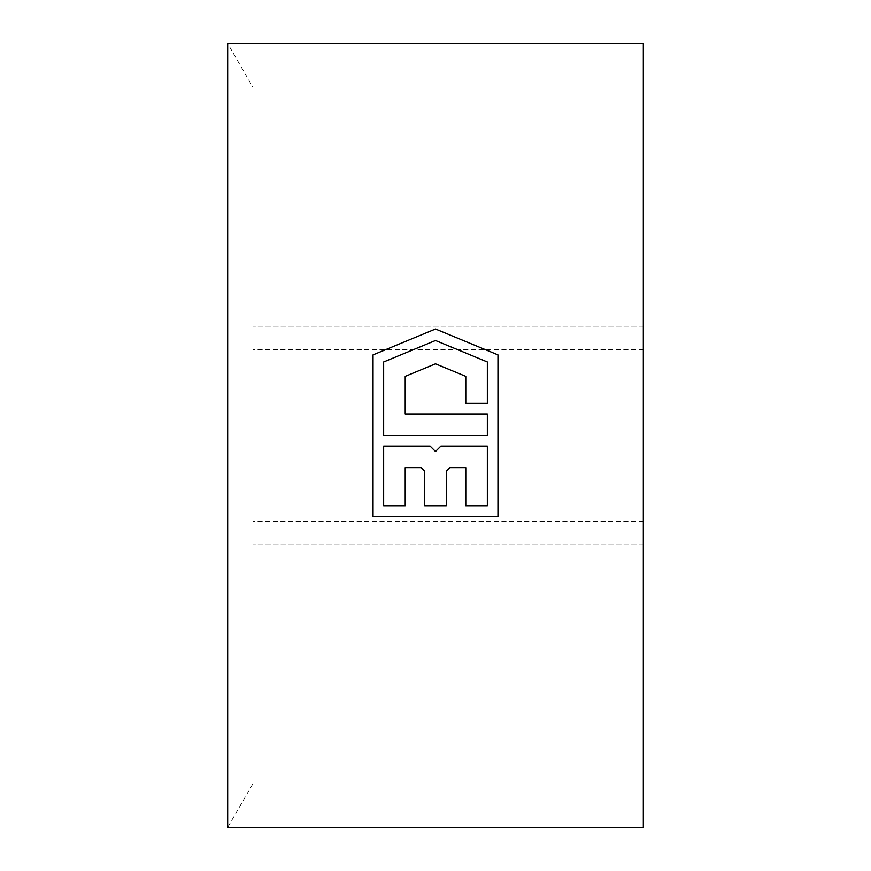 <?xml version="1.0" encoding="UTF-8"?>
<svg xmlns="http://www.w3.org/2000/svg" width="871" height="871" viewBox="0 0 871 871"><rect width="100%" height="100%" fill="white"/><g stroke="black" fill="none" stroke-linecap="round" stroke-linejoin="round"><path stroke-width="0.65" stroke-dasharray="4.36 3.27" d="M446.279 471.2L446.279 505.768L424.721 505.768L424.721 471.2M449.806 467.673L465.789 467.673L465.789 505.768L487.346 505.768L487.346 446.115L440.878 446.115L435.5 451.494L430.122 446.115L383.654 446.115L383.654 505.768L405.211 505.768L405.211 467.673L421.194 467.673M373.038 354.878L373.038 516.383L497.962 516.383L497.962 354.878M465.789 376.37L465.789 403.327L487.346 403.327L487.346 361.966L435.5 340.496L383.654 361.966L383.654 435.5L487.346 435.5L487.346 413.954L405.211 413.954L405.211 376.37M252.928 783.726L227.679 827.45L227.679 43.55L252.928 87.274L252.928 783.726L252.928 87.274M643.321 827.45L643.321 43.55M643.321 435.5L643.321 544.811L643.321 435.5M643.321 240.309L643.321 349.619L643.321 240.309M643.321 630.691L643.321 740.002L643.321 630.691M252.928 435.5L252.928 544.811L252.928 435.5M252.928 240.309L252.928 349.619L252.928 240.309M252.928 630.691L252.928 740.002L252.928 630.691M643.321 326.19L252.928 326.19L643.321 326.19M643.321 349.619L252.928 349.619M643.321 544.811L252.928 544.811L643.321 544.811M643.321 521.381L252.928 521.381M643.321 130.998L252.928 130.998M643.321 740.002L252.928 740.002"/><path stroke-width="1.31" d="M424.721 471.2L421.194 467.673L424.721 471.2L424.721 505.768L446.279 505.768L446.279 471.2L449.806 467.673L465.789 467.673L465.789 505.768L487.346 505.768L487.346 446.115L440.878 446.115L435.5 451.494L430.122 446.115L383.654 446.115L383.654 505.768L405.211 505.768L405.211 467.673L421.194 467.673M449.806 467.673L446.279 471.2M497.962 516.383L497.962 354.878L435.5 328.998L373.038 354.878L373.038 516.383L497.962 516.383M465.789 376.37L435.5 363.817L465.789 376.37L465.789 403.327L487.346 403.327L487.346 361.966L435.5 340.496L383.654 361.966L383.654 435.5L487.346 435.5L487.346 413.954L405.211 413.954L405.211 376.37L435.5 363.817L405.211 376.37M227.679 435.5L227.679 827.45L643.321 827.45L643.321 43.55L227.679 43.55L227.679 435.5M497.962 354.878L435.5 328.998L373.038 354.878"/></g></svg>
